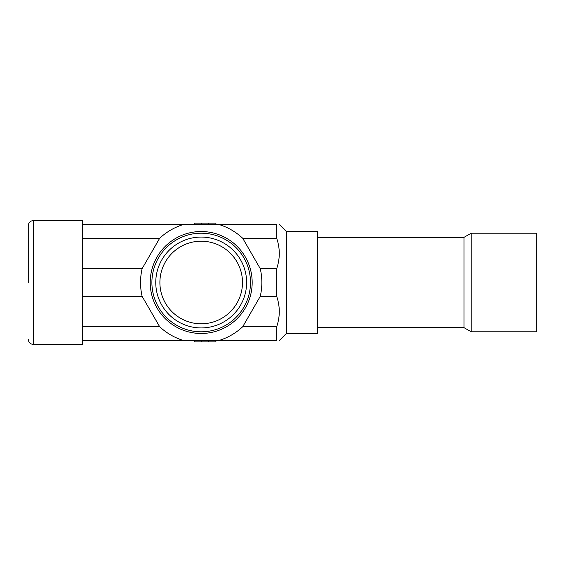 <?xml version="1.0" encoding="UTF-8"?>
<svg xmlns="http://www.w3.org/2000/svg" width="565" height="565" viewBox="0 0 565 565"><rect width="100%" height="100%" fill="white"/><g stroke="black" fill="none" stroke-linecap="round" stroke-linejoin="round"><path stroke-width="0.85" d="M250.493 282.5A49.303 49.303 0 0 1 201.189 331.803A49.303 49.303 0 0 1 151.893 282.5A49.303 49.303 0 0 1 201.189 233.197A49.303 49.303 0 0 1 250.493 282.5M246.623 282.5A45.426 45.426 0 0 1 201.189 327.926A45.426 45.426 0 0 1 155.763 282.5A45.426 45.426 0 0 1 201.189 237.074A45.426 45.426 0 0 1 246.623 282.5M159.895 282.5A41.301 41.301 0 0 1 201.189 241.198A41.301 41.301 0 0 1 242.491 282.5A41.301 41.301 0 0 1 201.189 323.802A41.301 41.301 0 0 1 159.895 282.5M317.346 327.672L464.027 327.672L464.027 237.328L317.346 237.328M464.027 327.672L471.182 331.803L471.182 233.197L464.027 237.328M471.182 331.803L536.75 331.803L536.75 233.197L471.182 233.197M28.25 282.5L28.25 225.71L28.25 282.5M33.413 344.452L82.455 344.452L82.455 220.548L33.413 220.548L33.413 344.452C30.277 344.142 28.554 342.425 28.25 339.29M150.212 282.5A50.977 50.977 0 0 0 201.189 333.477A50.977 50.977 0 0 0 252.174 282.5A50.977 50.977 0 0 0 201.189 231.523A50.977 50.977 0 0 0 150.212 282.5M276.695 238.303C280.141 248.409 280.141 258.516 276.695 268.622L260.239 268.622A60.66 60.66 0 0 1 260.239 296.378L242.738 326.697A60.66 60.66 0 0 1 218.697 340.575L183.681 340.575A60.66 60.66 0 0 1 159.648 326.697L142.14 296.378A60.66 60.66 0 0 1 142.14 268.622L159.648 238.303A60.66 60.66 0 0 1 183.681 224.425L218.697 224.425A60.66 60.66 0 0 1 242.738 238.303L260.239 268.622L242.738 238.303L276.695 238.303L276.695 224.425C280.141 224.425 280.141 224.425 276.695 224.425C280.141 224.425 280.141 224.425 276.695 224.425L218.697 224.425M276.695 268.622L276.695 296.378C280.141 306.484 280.141 316.591 276.695 326.697L276.695 340.575C280.141 340.575 280.141 340.575 276.695 340.575C280.141 340.575 280.141 340.575 276.695 340.575L218.697 340.575M286.37 231.523L317.346 231.523L317.346 333.477L286.37 333.477L286.37 231.523L279.272 224.425M276.695 326.697L242.738 326.697L260.239 296.378L276.695 296.378M82.455 296.378L142.14 296.378C140.007 287.126 140.007 277.874 142.14 268.622L82.455 268.622M142.14 296.378L159.648 326.697L82.455 326.697M183.681 224.425L82.455 224.425M82.455 238.303L159.648 238.303L142.14 268.622M82.455 340.575L183.681 340.575M208.195 340.575L215.908 340.575L215.908 341.867L194.19 341.867L194.19 340.575L208.195 340.575L208.195 341.867M201.189 223.133L215.908 223.133L215.908 224.425L194.19 224.425L194.19 223.133L201.189 223.133L201.189 224.425M208.195 223.133L208.195 224.425M201.189 340.575L201.189 341.867M33.413 220.548C30.277 220.859 28.554 222.575 28.25 225.71M286.37 333.477L279.272 340.575"/></g></svg>
